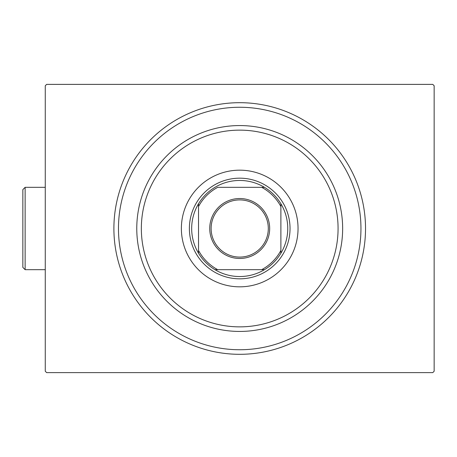 <?xml version="1.0" encoding="UTF-8"?>
<svg xmlns="http://www.w3.org/2000/svg" width="457" height="457" viewBox="0 0 457 457"><rect width="100%" height="100%" fill="white"/><g stroke="black" fill="none" stroke-linecap="round" stroke-linejoin="round"><path stroke-width="0.69" d="M365.526 228.5A125.812 125.812 0 0 1 239.708 354.312A125.812 125.812 0 0 1 113.896 228.5A125.812 125.812 0 0 1 239.708 102.688A125.812 125.812 0 0 1 365.526 228.5M46.643 84.385L432.779 84.385L434.15 85.756L434.15 371.244L432.779 372.615L46.643 372.615L45.266 371.244L45.266 85.756L46.643 84.385M141.344 228.5A98.364 98.364 0 0 0 239.708 326.864A98.364 98.364 0 0 0 338.071 228.5A98.364 98.364 0 0 0 239.708 130.136A98.364 98.364 0 0 0 141.344 228.5M342.647 228.5A102.939 102.939 0 0 1 239.708 331.439A102.939 102.939 0 0 1 136.769 228.5A102.939 102.939 0 0 1 239.708 125.561A102.939 102.939 0 0 1 342.647 228.5M181.378 228.5A58.33 58.33 0 0 1 239.708 170.17A58.33 58.33 0 0 1 298.044 228.5A58.33 58.33 0 0 1 239.708 286.83A58.33 58.33 0 0 1 181.378 228.5M118.472 228.5A121.242 121.242 0 0 0 239.708 349.742A121.242 121.242 0 0 0 360.95 228.5A121.242 121.242 0 0 0 239.708 107.258A121.242 121.242 0 0 0 118.472 228.5M209.74 228.5A29.968 29.968 0 0 1 239.708 198.532A29.968 29.968 0 0 1 269.676 228.5A29.968 29.968 0 0 1 239.708 258.468A29.968 29.968 0 0 1 209.74 228.5M268.305 228.5A28.597 28.597 0 0 0 239.708 199.903A28.597 28.597 0 0 0 211.117 228.5A28.597 28.597 0 0 0 239.708 257.097A28.597 28.597 0 0 0 268.305 228.5M191.672 228.5A48.036 48.036 0 0 0 198.532 253.241L198.532 250.459L198.532 253.241A48.036 48.036 0 0 0 264.454 269.676L261.667 269.676L264.454 269.676A48.036 48.036 0 0 0 280.884 203.759L280.884 206.541L280.884 203.759A48.036 48.036 0 0 0 264.454 187.324L217.749 187.324A46.665 46.665 0 0 0 198.532 206.541L198.532 250.459A46.665 46.665 0 0 0 217.749 269.676L261.667 269.676A46.665 46.665 0 0 0 280.884 250.459L280.884 206.541A46.665 46.665 0 0 0 261.667 187.324L264.454 187.324A48.036 48.036 0 0 0 198.532 203.759L198.532 206.541L198.532 203.759A48.036 48.036 0 0 0 191.672 228.5M290.035 228.5A50.327 50.327 0 0 1 239.708 278.827A50.327 50.327 0 0 1 189.381 228.5A50.327 50.327 0 0 1 239.708 178.173A50.327 50.327 0 0 1 290.035 228.5M280.884 253.241L280.884 250.459L280.884 253.241M214.967 269.676L217.749 269.676L214.967 269.676M25.135 269.676L22.85 267.391L22.85 189.609L25.135 187.324L25.135 269.676L45.266 269.676M25.135 187.324L45.266 187.324"/></g></svg>
